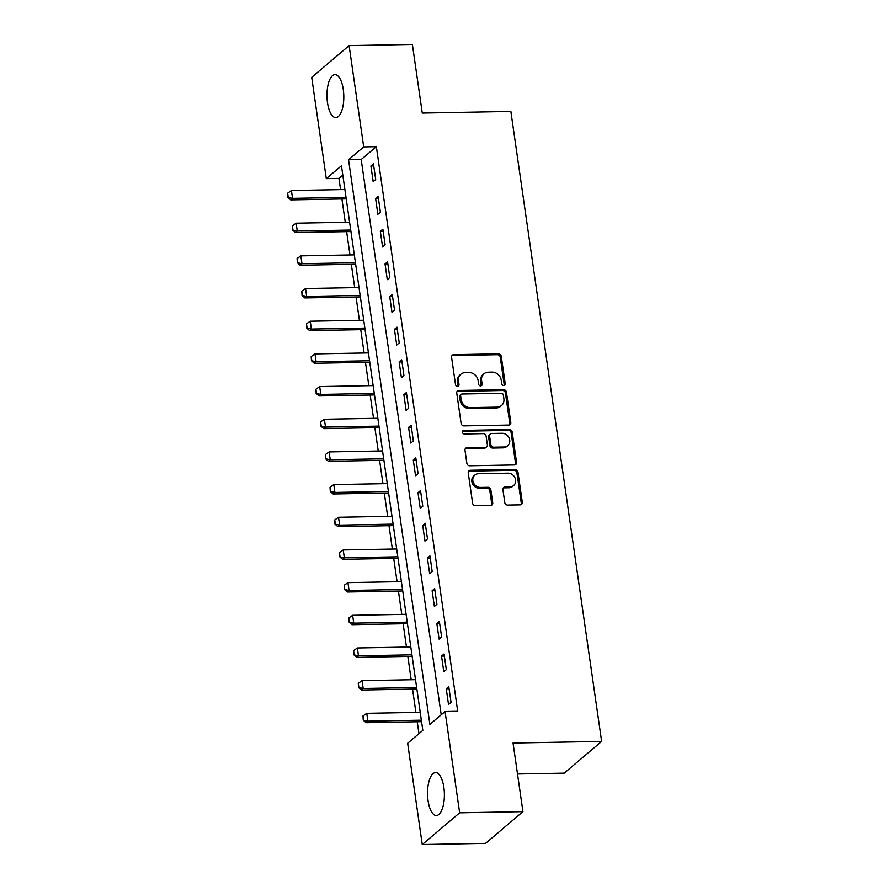 <?xml version="1.0" encoding="UTF-8"?>
<svg xmlns="http://www.w3.org/2000/svg" width="889" height="889" viewBox="0 0 889 889"><rect width="100%" height="100%" fill="white"/><g stroke="black" fill="none" stroke-linecap="round" stroke-linejoin="round"><path stroke-width="1.33" d="M503.719 385.459A1.889 1.656 49.7 0 0 505.208 383.626L501.274 356.367A2.7 2.367 49.7 0 0 498.418 353.844L453.701 354.667A2.7 2.367 49.7 0 0 451.59 357.278L455.512 384.548A1.889 1.656 49.7 0 0 458.991 384.481L458.48 380.948A8.646 7.579 49.7 0 1 460.846 374.213A8.646 7.579 49.7 0 1 465.247 372.591L468.981 372.524A8.646 7.579 49.7 0 1 478.115 380.592L478.615 384.115A1.889 1.656 49.7 0 0 481.582 385.526A1.889 1.656 49.7 0 0 482.094 384.059L481.594 380.525A8.646 7.579 49.7 0 1 483.949 373.791A8.646 7.579 49.7 0 1 488.361 372.169L492.084 372.102A8.646 7.579 49.7 0 1 501.218 380.17L501.729 383.692A1.889 1.656 49.7 0 0 503.719 385.459M504.085 385.415A1.889 1.656 49.7 0 0 504.196 384.493L500.263 357.222A2.7 2.367 49.7 0 0 497.407 354.7L452.69 355.533A2.7 2.367 49.7 0 0 451.89 355.689M457.868 386.259A1.889 1.656 49.7 0 0 457.979 385.337L457.468 381.814L458.48 380.948M480.971 385.837A1.889 1.656 49.7 0 0 481.082 384.915L480.582 381.381L481.594 380.525M428.087 800.745A21.458 8.412 88.9 0 1 435.577 772.597A21.458 8.412 88.9 0 1 443.855 787.365A21.458 8.412 88.9 0 1 436.366 815.513A21.458 8.412 88.9 0 1 428.087 800.745M327.508 102.802A21.458 8.412 88.9 0 1 334.997 74.654A21.458 8.412 88.9 0 1 343.276 89.422A21.458 8.412 88.9 0 1 335.786 117.57A21.458 8.412 88.9 0 1 327.508 102.802M504.785 502.563A2.7 2.367 49.7 0 0 507.63 505.074L520.176 504.852A2.7 2.367 49.7 0 0 522.299 502.241L517.931 471.959A2.7 2.367 49.7 0 0 515.075 469.436L470.359 470.259A2.7 2.367 49.7 0 0 468.247 472.87L472.604 503.152A2.7 2.367 49.7 0 0 475.459 505.674L490.617 505.397A2.7 2.367 49.7 0 0 492.728 502.785L490.861 489.817A2.7 2.367 49.7 0 0 488.005 487.305L480.493 487.439A7.223 6.334 49.7 0 1 473.481 482.794A7.223 6.334 49.7 0 1 474.826 475.07A7.223 6.334 49.7 0 1 478.515 473.715L507.952 473.17A7.223 6.334 49.7 0 1 514.975 477.815A7.223 6.334 49.7 0 1 513.62 485.55A7.223 6.334 49.7 0 1 509.93 486.894L505.03 486.994A2.7 2.367 49.7 0 0 502.907 489.606L504.785 502.563M349.11 45.617L412.385 44.45L422.275 113.07L510.864 111.436L601.642 741.415L513.053 743.048L522.943 811.657L459.657 812.824L422.264 844.55L407.662 743.26L422.831 730.391L341.465 165.765L326.296 178.633L311.706 77.343L349.11 45.617L363.701 146.907L348.544 159.764L429.898 724.391L445.067 711.533L459.657 812.824M445.067 711.533L457.724 711.3L376.358 146.674L363.701 146.907M508.686 425.053A2.7 2.367 49.7 0 0 510.797 422.442L506.43 392.16A2.7 2.367 49.7 0 0 503.574 389.638L458.857 390.46A2.7 2.367 49.7 0 0 456.746 393.071L461.102 423.353A2.7 2.367 49.7 0 0 463.958 425.875L508.686 425.053M512.186 432.065L516.542 462.336A2.7 2.367 49.7 0 1 514.431 464.947L469.714 465.769A2.7 2.367 49.7 0 1 466.858 463.247L464.991 450.29A2.7 2.367 49.7 0 1 467.103 447.678L485.238 447.345A2.7 2.367 49.7 0 0 487.35 444.733L486.116 436.143A2.7 2.367 49.7 0 0 483.26 433.621L464.38 433.965A1.889 1.656 49.7 0 1 463.858 430.376L509.33 429.543A2.7 2.367 49.7 0 1 512.186 432.065L511.175 432.921L515.531 463.191L516.542 462.336M376.358 146.674L361.19 159.531L441.211 714.8M370.913 165.965L373.169 181.645L375.703 179.5L373.436 163.82L370.913 165.965L373.736 165.91M375.625 198.636L377.881 214.316L380.403 212.182L378.147 196.491L375.625 198.636L378.447 198.58M380.325 231.307L382.592 246.998L385.115 244.853L382.859 229.173L380.325 231.307L383.159 231.262M385.037 263.989L387.293 279.668L389.827 277.524L387.56 261.844L385.037 263.989L387.871 263.933M389.749 296.659L392.005 312.35L394.538 310.205L392.271 294.515L389.749 296.659L392.571 296.615M394.449 329.341L396.716 345.021L399.239 342.876L396.983 327.196L394.449 329.341L397.283 329.286M399.161 362.012L401.428 377.692L403.95 375.547L401.695 359.867L399.161 362.012L401.995 361.956M403.873 394.683L406.129 410.374L408.662 408.229L406.395 392.538L403.873 394.683L406.695 394.638M408.584 427.365L410.84 443.044L413.363 440.9L411.107 425.22L408.584 427.365L411.407 427.309M413.285 460.035L415.552 475.726L418.074 473.581L415.819 457.891L413.285 460.035L416.119 459.98M417.997 492.717L420.253 508.397L422.786 506.252L420.519 490.572L417.997 492.717L420.83 492.662M422.708 525.388L424.964 541.068L427.498 538.923L425.231 523.243L422.708 525.388L425.531 525.332M427.409 558.059L429.676 573.749L432.198 571.605L429.943 555.914L427.409 558.059L430.243 558.014M432.121 590.741L434.388 606.42L436.91 604.276L434.654 588.596L432.121 590.741L434.954 590.685M436.832 623.411L439.088 639.102L441.622 636.957L439.355 621.267L436.832 623.411L439.655 623.356M441.544 656.093L443.8 671.773L446.322 669.628L444.067 653.948L441.544 656.093L444.367 656.038M446.245 688.764L448.512 704.444L451.034 702.299L448.778 686.619L446.245 688.764L449.078 688.708M342.81 175.133L338.953 178.4L340.576 189.613M341.921 198.969L345.276 222.294M346.632 231.64L349.988 254.965M351.333 264.311L354.7 287.647M356.044 296.993L359.4 320.318M360.756 329.663L364.112 352.989M365.457 362.345L368.824 385.67M370.168 395.016L373.536 418.341M374.88 427.687L378.236 451.023M379.592 460.369L382.948 483.694M384.292 493.039L387.66 516.365M389.004 525.721L392.36 549.046M393.716 558.392L397.072 581.717M398.416 591.063L401.784 614.388M403.128 623.745L406.495 647.07M407.84 656.415L411.196 679.741M412.552 689.086L415.908 712.422M417.252 721.768L418.975 733.669M517.509 773.997L564.237 773.141L601.642 741.415M522.943 811.657L485.538 843.383L422.264 844.55M338.953 178.4L326.296 178.633M361.19 159.531L348.544 159.764M483.949 373.791L482.938 374.647A8.646 7.579 49.7 0 0 480.582 381.381M460.846 374.213L459.835 375.069A8.646 7.579 49.7 0 0 457.468 381.814M509.486 424.886A2.7 2.367 49.7 0 0 509.786 423.297L505.419 393.016A2.7 2.367 49.7 0 0 502.563 390.493L457.846 391.327A2.7 2.367 49.7 0 0 457.046 391.482M503.363 395.049A1.889 1.656 49.7 0 0 501.363 393.282L462.113 394.005A1.889 1.656 49.7 0 0 460.624 395.838L461.169 399.55A8.646 7.579 49.7 0 0 470.303 407.618L497.129 407.129A8.646 7.579 49.7 0 0 501.54 405.506A8.646 7.579 49.7 0 0 503.896 398.772L503.363 395.049M461.147 394.36L460.135 395.216A1.889 1.656 49.7 0 0 459.613 396.694L460.624 395.838M501.54 405.506L500.529 406.362A8.646 7.579 49.7 0 1 496.118 407.984L469.292 408.473A8.646 7.579 49.7 0 1 460.158 400.417L459.613 396.694M515.231 464.791A2.7 2.367 49.7 0 0 515.531 463.191M486.616 446.845L485.605 447.7A2.7 2.367 49.7 0 1 484.227 448.212L466.092 448.545A2.7 2.367 49.7 0 0 465.291 448.701M511.175 432.921A2.7 2.367 49.7 0 0 508.319 430.398L462.847 431.232A1.889 1.656 49.7 0 0 462.491 431.276M504.063 447A7.223 6.334 49.7 0 0 507.741 445.645A7.223 6.334 49.7 0 0 509.097 437.921A7.223 6.334 49.7 0 0 502.085 433.276L491.706 433.465A2.7 2.367 49.7 0 0 489.595 436.077L490.839 444.678A2.7 2.367 49.7 0 0 493.684 447.189L504.063 447L503.052 447.856A7.223 6.334 49.7 0 0 506.73 446.5L507.741 445.645M490.328 433.976L489.317 434.832A2.7 2.367 49.7 0 0 488.583 436.932L489.595 436.077M503.052 447.856L492.673 448.056A2.7 2.367 49.7 0 1 489.828 445.533L488.583 436.932M513.62 485.55L512.609 486.405A7.223 6.334 49.7 0 1 508.919 487.761L504.019 487.85A2.7 2.367 49.7 0 0 503.218 488.005M474.826 475.07L473.826 475.926A7.223 6.334 49.7 0 0 472.47 483.649A7.223 6.334 49.7 0 0 479.482 488.294L480.493 487.439M491.417 505.23A2.7 2.367 49.7 0 0 491.717 503.641L489.85 490.684A2.7 2.367 49.7 0 0 486.994 488.161L479.482 488.294M520.987 504.685A2.7 2.367 49.7 0 0 521.287 503.096L516.92 472.815A2.7 2.367 49.7 0 0 514.064 470.292L469.348 471.114A2.7 2.367 49.7 0 0 468.547 471.281M344.888 189.535L291.425 190.524L292.559 198.358L346.021 197.38M288.225 197.102L287.658 193.191L287.925 197.369L292.559 198.358L290.736 199.903L346.232 198.88M291.425 190.524L287.658 193.191M287.925 197.369L290.736 199.903M349.599 222.217L296.137 223.195L297.27 231.04L350.722 230.051M292.937 229.784L292.37 225.862L292.637 230.04L297.27 231.04L295.448 232.585L350.944 231.562M296.137 223.195L292.37 225.862M292.637 230.04L295.448 232.585M354.3 254.887L300.849 255.876L301.971 263.711L355.433 262.733M297.648 262.455L297.082 258.532L297.337 262.711L301.971 263.711L300.16 265.255L355.656 264.233M300.849 255.876L297.082 258.532M297.337 262.711L300.16 265.255M359.012 287.558L305.549 288.547L306.683 296.393L360.145 295.404M302.349 295.137L301.793 291.214L302.049 295.392L306.683 296.393L304.86 297.937L360.356 296.915M305.549 288.547L301.793 291.214M302.049 295.392L304.86 297.937M363.723 320.24L310.261 321.218L311.394 329.063L364.857 328.085M307.061 327.808L306.494 323.885L306.761 328.063L311.394 329.063L309.572 330.608L365.068 329.586M310.261 321.218L306.494 323.885M306.761 328.063L309.572 330.608M368.435 352.911L314.973 353.9L316.106 361.734L369.557 360.756M311.772 360.478L311.206 356.567L311.461 360.745L316.106 361.734L314.284 363.279L369.78 362.256M314.973 353.9L311.206 356.567M311.461 360.745L314.284 363.279M373.136 385.593L319.684 386.571L320.807 394.416L374.269 393.427M316.484 393.16L315.917 389.238L316.173 393.416L320.807 394.416L318.995 395.961L374.48 394.938M319.684 386.571L315.917 389.238M316.173 393.416L318.995 395.961M377.847 418.263L324.385 419.252L325.518 427.087L378.981 426.109M321.185 425.831L320.618 421.908L320.885 426.087L325.518 427.087L323.696 428.631L379.192 427.609M324.385 419.252L320.618 421.908M320.885 426.087L323.696 428.631M382.559 450.934L329.097 451.923L330.23 459.769L383.681 458.78M325.896 458.513L325.33 454.59L325.596 458.768L330.23 459.769L328.408 461.313L383.904 460.291M329.097 451.923L325.33 454.59M325.596 458.768L328.408 461.313M387.26 483.616L333.808 484.594L334.931 492.439L388.393 491.45M330.608 491.184L330.041 487.261L330.297 491.439L334.931 492.439L333.119 493.984L388.615 492.962M333.808 484.594L330.041 487.261M330.297 491.439L333.119 493.984M391.971 516.287L338.509 517.276L339.642 525.11L393.105 524.132M335.309 523.854L334.753 519.932L335.009 524.11L339.642 525.11L337.82 526.655L393.316 525.632M338.509 517.276L334.753 519.932M335.009 524.11L337.82 526.655M396.683 548.969L343.221 549.947L344.354 557.792L397.816 556.803M340.02 556.536L339.454 552.614L339.72 556.792L344.354 557.792L342.532 559.337L398.028 558.314M343.221 549.947L339.454 552.614M339.72 556.792L342.532 559.337M401.395 581.639L347.932 582.628L349.066 590.463L402.517 589.485M344.732 589.207L344.165 585.284L344.432 589.463L349.066 590.463L347.243 592.007L402.739 590.985M347.932 582.628L344.165 585.284M344.432 589.463L347.243 592.007M406.095 614.31L352.644 615.299L353.766 623.145L407.229 622.156M349.444 621.889L348.877 617.966L349.133 622.144L353.766 623.145L351.955 624.678L407.451 623.667M352.644 615.299L348.877 617.966M349.133 622.144L351.955 624.678M410.807 646.992L357.345 647.97L358.478 655.815L411.94 654.826M354.144 654.56L353.578 650.637L353.844 654.815L358.478 655.815L356.656 657.36L412.152 656.338M357.345 647.97L353.578 650.637M353.844 654.815L356.656 657.36M415.519 679.663L362.056 680.652L363.19 688.486L416.641 687.508M358.856 687.23L358.289 683.308L358.556 687.486L363.19 688.486L361.367 690.031L416.863 689.008M362.056 680.652L358.289 683.308M358.556 687.486L361.367 690.031M420.219 712.345L366.768 713.322L367.89 721.168L421.353 720.179M363.568 719.912L363.001 715.989L363.257 720.168L367.89 721.168L366.079 722.713L421.575 721.69M366.768 713.322L363.001 715.989M363.257 720.168L366.079 722.713M504.196 384.493L505.208 383.626M457.979 385.337L458.991 384.481M481.082 384.915L482.094 384.059M452.69 355.533L453.701 354.667M497.407 354.7L498.418 353.844M500.263 357.222L501.274 356.367M457.846 391.327L458.857 390.46M502.563 390.493L503.574 389.638M505.419 393.016L506.43 392.16M509.786 423.297L510.797 422.442M460.158 400.417L461.169 399.55M469.292 408.473L470.303 407.618M496.118 407.984L497.129 407.129M466.092 448.545L467.103 447.678M484.227 448.212L485.238 447.345M462.847 431.232L463.858 430.376M508.319 430.398L509.33 429.543M489.828 445.533L490.839 444.678M492.673 448.056L493.684 447.189M504.019 487.85L505.03 486.994M508.919 487.761L509.93 486.894M486.994 488.161L488.005 487.305M489.85 490.684L490.861 489.817M491.717 503.641L492.728 502.785M469.348 471.114L470.359 470.259M514.064 470.292L515.075 469.436M516.92 472.815L517.931 471.959M521.287 503.096L522.299 502.241"/></g></svg>
